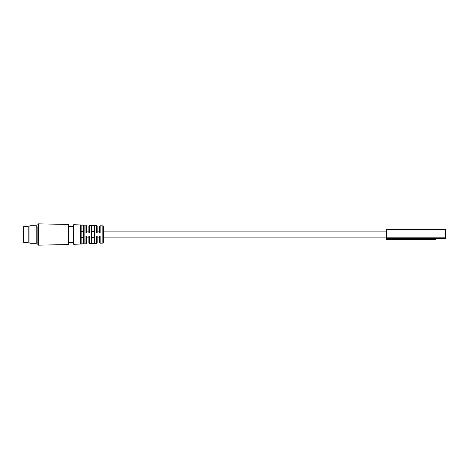 <?xml version="1.0" encoding="UTF-8"?>
<svg xmlns="http://www.w3.org/2000/svg" width="469" height="469" viewBox="0 0 469 469"><rect width="100%" height="100%" fill="white"/><g stroke="black" fill="none" stroke-linecap="round" stroke-linejoin="round"><path stroke-width="0.7" d="M73.709 244.308L73.709 224.692L85.915 225.19L85.915 233.017L89.468 233.017L89.468 225.337L96.579 225.63L96.579 233.017L100.132 233.017L100.132 225.777L102.858 225.888L102.858 243.112L100.132 243.223L100.132 235.983L96.579 235.983L96.579 243.37L89.468 243.663L89.468 235.983L85.915 235.983L85.915 243.81L73.709 244.308L73.094 243.716L73.094 234.5L73.094 243.716M94.187 243.347L94.802 243.323L94.187 242.719L94.187 226.281L94.802 225.677L91.25 225.53L91.813 226.134L91.813 242.866L91.25 243.47L94.187 243.347M83.523 243.792L84.139 243.763L83.523 243.165L83.523 225.835L84.139 225.237L80.586 225.091L81.155 225.689L81.155 243.311L80.586 243.909L83.523 243.792M103.426 231.094L103.426 242.52L103.426 226.48L103.426 231.094L386.128 231.094L386.427 229.699A0.592 0.592 0 0 1 387.019 229.107L444.958 229.107A0.592 0.592 0 0 1 445.55 229.699L386.427 229.699L386.128 231.938C386.128 230.818 386.128 230.818 386.128 231.938L386.128 236.745L386.427 237.818L387.019 237.818L387.019 229.107L438.204 229.107M103.426 237.906L386.134 237.906L386.427 239.301L387.019 239.301L387.019 239.894A0.592 0.592 0 0 1 386.427 239.301L386.128 236.745M68.773 225.038L68.773 243.962L68.193 244.554L68.193 224.446L68.773 225.038L68.773 242.584L73.094 242.584M68.773 243.962L68.773 242.584M386.603 238.234A0.592 0.592 0 0 0 387.019 238.41L445.55 238.41L444.958 237.818L387.019 237.818L387.019 238.41A0.592 0.592 0 0 1 386.427 237.818L386.427 229.699M36.189 226.92L37.848 226.92L37.848 244.56L37.848 242.08L36.189 242.08M435.777 239.718A0.592 0.592 0 0 1 435.361 239.894A0.592 0.592 0 0 0 435.953 239.301A0.592 0.592 0 0 1 435.777 239.718M435.361 238.41L435.361 239.894L387.019 239.894M29.969 234.5L29.969 243.71L36.189 243.71L36.189 225.29L29.969 225.29L29.969 234.5M23.45 234.5L23.45 242.291L28.187 242.584L28.187 226.416L23.45 226.709L23.45 234.5M97.147 233.017L97.147 226.222L96.579 225.63M100.132 225.777L99.516 226.369L99.516 233.017L99.516 231.094L97.147 231.094M97.147 237.906L97.147 242.778L97.147 235.983L97.147 237.906L99.516 237.906L99.516 235.983L99.516 242.631L100.132 243.223M86.484 233.017L86.484 225.782L85.915 225.19M86.484 231.094L88.852 231.094L88.852 225.929L88.852 233.017M86.484 237.906L86.484 243.218L86.484 235.983L86.484 237.906L88.852 237.906L88.852 235.983L88.852 243.071L89.468 243.663M68.773 226.416L73.094 226.416L73.094 225.284L73.094 234.5M91.813 242.866L91.813 226.134M94.187 226.281L94.187 242.719M83.523 225.835L83.523 243.165M91.813 231.434L94.187 231.434M91.813 237.566L94.187 237.566M81.155 231.434L83.523 231.434M81.155 237.566L83.523 237.566M386.427 239.301L386.128 236.816M444.958 237.818L444.958 229.107L443.299 229.107M445.55 238.41L445.55 229.699M436.545 238.41A0.592 0.592 0 0 0 435.953 239.002L435.953 239.301L387.019 239.301L387.019 239.002L435.953 239.002M94.802 225.677L94.802 243.323M91.25 243.47L91.25 225.53M84.139 225.237L84.139 243.763M80.586 243.909L80.586 225.091M68.193 224.446L38.452 223.848L38.452 245.152L37.848 244.56M386.128 237.431L386.427 239.002L387.019 239.002L387.019 238.41M102.858 243.112L103.426 242.52M68.193 244.554L38.452 245.152M28.187 242.08L29.969 242.08M102.858 225.888L103.426 226.48M96.579 243.37L97.147 242.778M89.468 225.337L88.852 225.929M85.915 243.81L86.484 243.218M73.709 224.692L73.094 225.284M38.452 223.848L37.848 224.44M28.187 226.92L29.969 226.92"/></g></svg>
